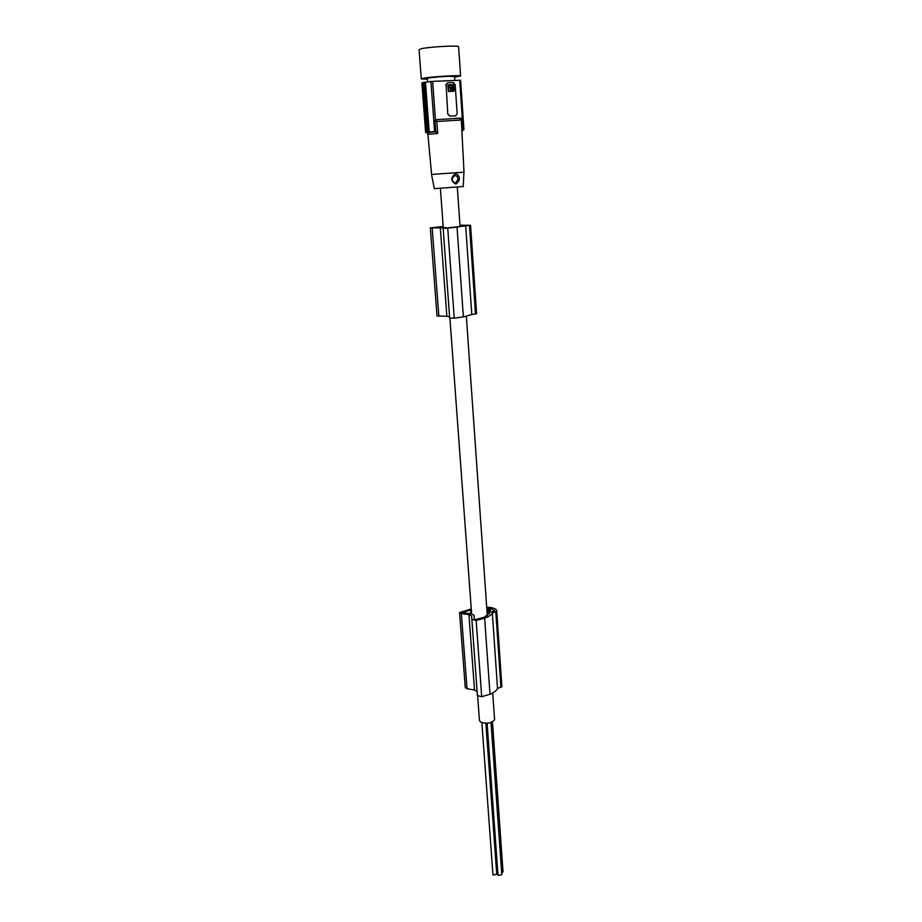 <?xml version="1.0" encoding="UTF-8"?>
<svg xmlns="http://www.w3.org/2000/svg" width="922" height="922" viewBox="0 0 922 922"><rect width="100%" height="100%" fill="white"/><g stroke="black" fill="none" stroke-linecap="round" stroke-linejoin="round"><path stroke-width="1.38" d="M431.588 174.419L427.912 134.358L437.766 133.448L436.682 121.485L435.864 120.713L436.682 119.63L435.461 120.091L432.625 81.367L460.597 80.226L463.305 120.16L462.371 118.535L459.755 80.214L462.36 118.5L461.507 119.192L462.302 120.217L462.798 130.152L461.922 131.846M425.618 132.388L421.884 83.003L423.21 82.519M430.908 81.493L434.596 131.523L429.203 131.984L426.932 132.077L423.198 82.473L432.625 81.367M427.635 81.862L427.382 78.497C428.765 77.725 435.495 76.999 447.573 76.33L454.511 76.561M427.428 79.2L421.285 78.958L423.498 78.186C431.473 76.687 459.617 74.982 460.597 75.927L454.558 77.252M443.182 226.489L430.32 227.895L443.113 227.78L449.671 318.021L454.258 318.171L463.639 316.845L471.787 314.552L465.691 225.89L470.577 225.279L459.974 225.21M430.332 227.941L437.016 315.958L446.859 316.281L440.301 227.676M460.009 225.706L468.307 225.394L459.986 225.383M455.019 175.514C456.816 175.699 457.808 176.92 457.992 179.179L455.491 183.271C451.307 181.012 451.146 178.43 455.019 175.514M443.09 228.402L465.691 225.89M463.651 225.821L463.593 225.141M471.787 314.552L476.582 313.664L470.577 225.279M496.739 874.16L493.189 875.047L492.924 874.448L481.86 722.698M433.836 227.734L432.752 227.711M432.775 227.78L442.94 227.388L446.905 228.207L456.586 227.192L462.66 226.109L460.032 226.028M471.315 609.811L461.645 612.542L471.326 613.879L474.081 615.377L474.265 619.411L475.349 619.653L484.154 617.244L489.547 613.303L487.035 611.978M436.751 227.63L433.824 227.573M443.194 226.639L436.728 227.238M486.793 608.451L490.135 608.313L494.618 610.652M486.92 610.214L490.504 612.104L494.653 611.24M471.257 608.993L459.559 612.542L461.346 613.591L468.929 614.571L471.615 616.034L477.4 695.568L481.699 696.698L490.25 694.162C494.111 692.514 496.532 690.636 497.534 688.515L501.868 686.579L496.762 611.321C496.843 609.2 494.169 607.863 488.729 607.321L486.724 607.471M490.008 694.254L484.638 618.166L476.167 620.391L471.81 619.446M484.638 618.166L484.891 618.086C488.821 616.599 491.311 614.928 492.336 613.072L496.762 611.321M445.822 227.492L445.868 228.253M501.798 874.598L498.249 875.474L497.972 874.863L487.104 723.251M476.444 313.78L470.439 225.337M465.552 613.153L465.391 611.021M494.538 719.091L494.584 719.759C491.461 723.344 486.747 724.104 480.443 722.018L479.417 720.174L477.642 696.064M474.081 615.377L474.381 619.561M446.859 316.281L449.567 316.695M490.389 612.047L490.135 608.313M497.534 688.515L492.336 613.072M459.582 612.784L465.264 687.535L467.039 688.757L474.507 689.967L468.929 614.571M474.507 689.967L477.1 691.627M501.764 686.89L496.658 611.597M462.832 612.807L462.763 611.885M497.765 871.982L496.624 872.558M503.009 871.763L501.683 872.973M426.84 132.756L425.618 132.399L426.874 132.215L423.14 82.542M435.461 120.091L433.882 121.923L434.907 121.865L435.829 131.881L434.596 131.523M428.246 131.95L424.512 82.254M437.766 133.448L435.829 131.881M434.907 121.865L435.864 120.713M436.682 119.63L462.187 118.12M449.913 116.172L455.583 115.838L457.162 113.671L455.157 84.536L453.267 82.519L447.689 82.761L446.087 84.939L447.804 114.224L449.913 116.172L455.445 115.849M447.804 114.224L446.087 84.939M447.562 82.784L445.729 84.997M436.682 121.485L461.323 120.01L461.507 119.192M454.673 118.385C458.925 117.958 461.138 118.5 461.323 120.01L464.008 172.091M454.223 90.782L453.612 84.617L448.576 84.778L448.853 91.439L454.223 90.782M450.04 116.16L448.161 114.178M451.492 88.351L451.377 87.475M452.61 88.086L451.284 88.754L450.178 88.201L450.916 90.344C452.402 90.909 453.244 90.252 453.428 88.385L452.61 88.086M451.78 90.61L453.428 88.385M449.014 87.417L453.105 87.567L453.244 85.665L449.152 85.504L449.014 87.417M450.823 88.224L451.573 88.869M453.555 91.313L448.472 91.497L447.85 85.32M462.798 130.152L463.95 129.645L463.305 120.16L462.302 120.217M451.665 88.385L451.803 87.44L451.665 88.385M451.296 86.956L450.489 87.544M452.84 87.578L452.702 85.435L449.026 85.55M431.542 174.465L434.32 188.664L463.213 186.555M455.837 173.474C460.585 176.575 460.631 180.124 455.952 184.1C450.478 180.977 450.443 177.439 455.837 173.474M431.542 174.431L464.008 172.16M463.374 316.891L457.047 227.331M421.273 78.75L419.072 49.753L421.285 48.716C429.283 46.838 457.6 45.247 458.603 46.607L458.626 46.918M438.86 316.269L432.188 227.976M447.746 228.299L454.258 318.171M475.522 314.022L469.494 225.487M462.141 225.775L462.095 225.199M500.934 687.478L495.817 612.127M467.039 688.757L461.346 613.591M476.167 620.391L481.699 696.698M470.854 613.822L470.566 609.938M442.433 227.411L442.376 226.708M488.948 611.286L488.729 608.117M487.911 610.744L487.726 608.197M426.252 132.526L435.23 131.662M429.203 131.984L425.48 82.15M454.753 79.984L454.5 76.399M457.324 187.385L460.078 226.697M466.348 316.327L487.3 615.689M492.705 692.987L494.584 719.759M427.889 134.324C427.117 133.967 427.485 133.356 429.007 132.491L435.507 131.731M485.882 723.286L496.762 874.379M492.452 721.938L503.032 871.97M491.034 722.525L501.81 874.805M462.291 118.235L459.698 80.179M463.201 186.682L463.916 172.172M440.405 188.595L443.252 227.4M449.913 318.171L471.626 614.04M460.597 75.927L458.603 46.607"/></g></svg>

